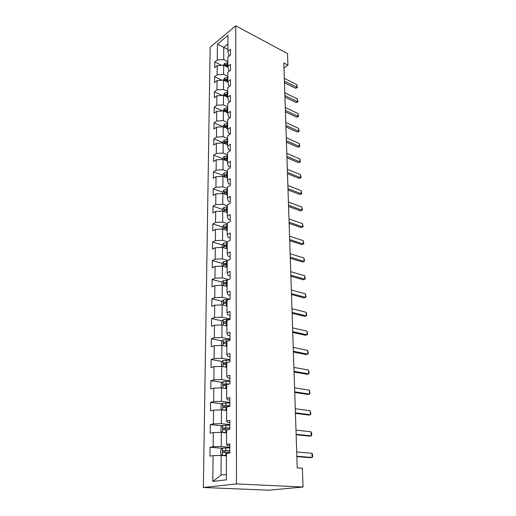 <?xml version="1.0" encoding="UTF-8"?>
<svg xmlns="http://www.w3.org/2000/svg" width="516" height="516" viewBox="0 0 516 516"><rect width="100%" height="100%" fill="white"/><g stroke="black" fill="none" stroke-linecap="round" stroke-linejoin="round"><path stroke-width="0.77" d="M236.483 483.924L303.047 487.02L268.907 490.2L203.362 487.497L210.154 47.227L235.748 25.8L236.483 483.924L203.362 487.497M217.442 44.131L217.275 59.959L214.772 61.978L214.701 67.628L217.21 65.629L217.113 74.781L214.591 76.755L214.521 82.515L217.055 80.561L216.952 89.894L214.404 91.829L214.334 97.698L216.894 95.789L216.791 105.309L214.217 107.193L214.146 113.185L216.726 111.321L216.623 121.034L214.024 122.873L213.953 128.981L216.559 127.168L216.456 137.075L213.83 138.862L213.753 145.099L216.391 143.332L216.281 153.452L213.63 155.187L213.553 161.553L216.217 159.837L216.107 170.164L213.43 171.841L213.347 178.343L216.036 176.685L215.927 187.224L213.218 188.843L213.14 195.48L215.856 193.881L215.74 204.652L213.005 206.207L212.927 212.985L215.669 211.45L215.553 222.448L212.792 223.944L212.708 230.865L215.475 229.394L215.359 240.63L212.566 242.056L212.482 249.131L215.282 247.725L215.159 259.206L212.34 260.567L212.257 267.791L215.082 266.462L214.959 278.201L212.108 279.485L212.018 286.87L214.882 285.619L214.753 297.616L211.876 298.822L211.779 306.375L214.675 305.201L214.546 317.469L211.631 318.591L211.541 326.318L214.463 325.228L214.327 337.78L211.386 338.818L211.289 346.72L214.243 345.714L214.108 358.555L211.134 359.504L211.031 367.592L214.024 366.676L213.882 379.821L210.876 380.679L210.773 388.948L213.792 388.135L213.65 401.59L210.605 402.345L210.502 410.82L213.56 410.104L213.418 423.881L210.335 424.533L210.231 433.208L213.321 432.602L213.173 446.714L210.057 447.256L209.948 456.138L213.076 455.641L212.805 481.402L226.369 479.828L226.466 453.519L229.768 452.99L229.781 443.831L226.498 444.399L226.55 429.996L229.814 429.351L229.826 420.417L226.582 421.101L226.634 407.047L229.852 406.292L229.872 397.572L226.659 398.365L226.711 384.646L229.897 383.788L229.91 375.274L226.743 376.177L226.788 362.78L229.936 361.819L229.955 353.512L226.821 354.505L226.866 341.424L229.981 340.373L229.994 332.252L226.898 333.349L226.943 320.565L230.02 319.417L230.033 311.49L226.969 312.67L227.014 300.183L230.059 298.951L230.071 291.205L227.046 292.469L227.092 280.265L230.091 278.95L230.11 271.377L227.117 272.725L227.156 260.793L230.13 259.4L230.142 251.995L227.188 253.421L227.227 241.752L230.168 240.282L230.181 233.045L227.253 234.541L227.298 223.125L230.201 221.583L230.213 214.508L227.317 216.075L227.363 204.904L230.239 203.298L230.252 196.37L227.388 198.002L227.427 187.076L230.271 185.405L230.284 178.62L227.446 180.323L227.485 169.622L230.304 167.887L230.317 161.25L227.511 163.011L227.55 152.536L230.336 150.743L230.349 144.248L227.575 146.06L227.608 135.811L230.368 133.96L230.381 127.594L227.633 129.464L227.672 119.422L230.4 117.519L230.407 111.288L227.691 113.21L227.73 103.368L230.426 101.413L230.439 95.312L227.75 97.279L227.782 87.636L230.459 85.637L230.471 79.657L227.808 81.67L227.84 72.221L230.484 70.176L230.497 64.313L227.859 66.377L227.891 57.108L230.517 55.019L230.523 49.272L227.917 51.381L227.975 35.365L217.442 44.131L223.77 47.401L223.692 59.54L227.879 61.61M283.974 67.951L287.934 65.119L283.806 62.958L297.235 467.922L302.376 468.276L303.047 487.02M226.498 444.399L227.556 445.424L229.781 445.618M229.775 447.237L221.229 446.508L221.319 432.382L226.537 432.905M213.173 446.714L221.229 446.508M213.321 432.602L221.319 432.382M226.582 421.101L227.627 422.352L229.826 422.598M229.82 424.584L221.37 423.662L221.461 409.872L226.621 410.51M213.418 423.881L221.37 423.662M213.56 410.104L221.461 409.872M226.659 398.365L227.691 399.842L229.865 400.132M229.859 402.461L221.512 401.351L221.603 387.89L226.698 388.638M213.65 401.59L221.512 401.351M213.792 388.135L221.603 387.89M226.743 376.177L227.762 377.854L229.904 378.196M229.904 380.853L221.654 379.57L221.738 366.418L226.692 367.257M213.882 379.821L221.654 379.57M214.024 366.676L221.738 366.418M226.821 354.505L227.827 356.388L229.949 356.775M229.942 359.742L221.79 358.291L221.874 345.436L226.853 346.391M214.108 358.555L221.79 358.291M214.243 345.714L221.874 345.436M226.898 333.349L227.891 335.419L229.988 335.845M229.981 339.115L221.919 337.496L222.003 324.938L226.924 325.989M214.327 337.78L221.919 337.496M214.463 325.228L222.003 324.938M226.969 312.67L227.949 314.921L230.026 315.392M230.02 318.946L222.054 317.179L222.132 304.898L226.995 306.04M214.546 317.469L222.054 317.179M214.675 305.201L222.132 304.898M227.046 292.469L228.014 294.894L230.065 295.397M229.639 299.119L222.177 297.313L222.254 285.303L227.066 286.535M214.753 297.616L222.177 297.313M214.882 285.619L222.254 285.303M227.117 272.725L228.072 275.312L230.097 275.854M228.691 279.562L222.299 277.885L222.377 266.14L227.137 267.449M214.959 278.201L222.299 277.885M215.082 266.462L222.377 266.14M227.188 253.421L228.13 256.162L230.136 256.742M227.917 260.438L222.422 258.884L222.499 247.396L227.201 248.783M215.159 259.206L222.422 258.884M215.282 247.725L222.499 247.396M227.253 234.541L228.188 237.431L230.168 238.044M227.279 241.727L222.544 240.288L222.615 229.052L227.266 230.517M215.359 240.63L222.544 240.288M215.475 229.394L222.615 229.052M227.317 216.075L228.246 219.107L230.207 219.745M227.292 223.596L222.654 222.099L222.725 211.096L227.33 212.637M215.553 222.448L222.654 222.099M215.669 211.45L222.725 211.096M227.388 198.002L228.298 201.169L230.239 201.84M227.356 205.858L222.77 204.291L222.841 193.519L227.395 195.125M215.74 204.652L222.77 204.291M215.856 193.881L222.841 193.519M227.446 180.323L228.356 183.612L230.271 184.315M227.421 188.488L222.88 186.857L222.951 176.311L227.459 177.981M215.927 187.224L222.88 186.857M216.036 176.685L222.951 176.311M227.511 163.011L228.407 166.429L230.304 167.158M227.479 171.486L222.989 169.79L223.054 159.457L227.517 161.192M216.107 170.164L222.989 169.79M216.217 159.837L223.054 159.457M227.575 146.06L228.459 149.595L230.336 150.35M227.543 154.826L223.099 153.065L223.164 142.945L227.569 144.738M216.281 153.452L223.099 153.065M216.391 143.332L223.164 142.945M227.633 129.464L228.511 133.109L230.368 133.889M227.601 138.501L223.202 136.688L223.267 126.768L227.633 128.619M216.456 137.075L223.202 136.688M216.559 127.168L223.267 126.768M227.691 113.21L228.556 116.958L230.181 117.667M227.659 122.505L223.305 120.634L223.364 110.921L227.691 112.823M216.623 121.034L223.305 120.634M216.726 111.321L223.364 110.921M227.75 97.279L228.607 101.13L229.968 101.749M227.717 106.831L223.402 104.903L223.467 95.376L227.762 97.343M216.791 105.309L223.402 104.903M216.894 95.789L223.467 95.376M227.808 81.67L228.653 85.617L229.775 86.146M227.769 91.461L223.505 89.487L223.563 80.148L227.917 82.205M216.952 89.894L223.505 89.487M217.055 80.561L223.563 80.148M227.859 66.377L228.698 70.415L229.607 70.853M227.827 76.387L223.596 74.362L223.654 65.209L228.066 67.357M217.113 74.781L223.596 74.362M217.21 65.629L223.654 65.209M227.917 51.381L228.743 55.502L229.459 55.863M227.924 49.504L223.77 47.401L227.943 43.989M217.275 59.959L223.692 59.54M287.934 65.119L287.522 53.599L235.748 25.8M226.453 455.841L221.171 455.441L221.048 475.094L226.389 474.43M212.805 481.402L221.048 475.094M213.076 455.641L221.171 455.441M214.772 61.978L221.661 65.338M214.591 76.755L221.983 80.244M214.404 91.829L222.351 95.447M214.217 107.193L222.77 110.953M214.024 122.873L222.938 126.639M213.83 138.862L222.835 142.526M213.63 155.187L222.725 158.722M213.43 171.841L222.622 175.259M213.218 188.843L222.506 192.133M213.005 206.207L222.396 209.361M212.792 223.944L222.332 226.969M225.311 227.911L226.06 228.149M212.566 242.056L222.286 244.952M225.337 245.861L226.975 246.351M212.34 260.567L222.248 263.328M225.44 264.218L227.143 264.689M212.108 279.485L222.215 282.097M225.789 283.02L227.079 283.355M211.876 298.822L222.183 301.28M211.631 318.591L222.164 320.887M211.386 338.818L222.157 340.934M211.134 359.504L222.157 361.432M210.876 380.679L222.17 382.401M210.605 402.345L222.196 403.854M210.335 424.533L222.248 425.81M210.057 447.256L222.319 448.275M284.316 78.316L296.79 84.643L297.358 87.585L296.906 87.372L295.578 88.268L284.464 82.689M296.79 84.643L296.906 87.372L284.413 81.077M297.358 87.585L295.578 88.268M223.409 65.222L224.731 63.294L227.872 62.668M225.124 65.906L227.866 65.584M227.866 64.455L225.35 64.719L224.899 65.809M225.35 64.719L227.866 65.371M284.8 92.764L297.384 98.943L297.951 101.904L297.493 101.723L296.152 102.6L284.942 97.15M297.384 98.943L297.493 101.723L284.89 95.576M297.951 101.904L296.152 102.6M285.284 107.483L297.977 113.514L298.558 116.487L296.739 117.197L285.432 111.888M297.977 113.514L298.1 116.345L285.38 110.347M298.558 116.487L296.739 117.197M223.247 80.167L224.647 78.058L227.82 77.445M227.814 79.264L225.273 79.528L225.06 80.728L227.808 80.419M225.273 79.528L227.814 80.161M223.144 95.402L224.563 93.112L227.769 92.512M227.762 94.37L225.195 94.628L224.995 95.847L227.756 95.544M225.195 94.628L227.756 95.247M285.787 122.486L298.59 128.355L299.17 131.348L297.339 132.077L285.929 126.904M298.59 128.355L298.706 131.238L285.883 125.407M299.17 131.348L297.339 132.077M286.29 137.785L299.209 143.48L299.796 146.492L297.945 147.234L286.438 142.216M299.209 143.48L299.332 146.421L286.386 140.758M299.796 146.492L297.945 147.234M286.806 153.375L299.848 158.896L300.435 161.927L298.57 162.682L286.954 157.825M299.848 158.896L299.97 161.895L286.909 156.406M300.435 161.927L298.57 162.682M223.041 110.94L224.473 108.463L227.711 107.883M227.704 109.773L225.111 110.024L224.937 111.263L227.698 110.972M225.111 110.024L227.704 110.624M222.938 126.788L224.383 124.124L227.653 123.55M227.646 125.485L225.034 125.73L224.873 126.988L227.646 126.704M225.034 125.73L227.646 126.317M222.835 142.964L222.835 142.1L224.292 140.1L227.595 139.546M227.588 141.513L224.95 141.752L224.808 143.035L227.588 142.758M224.95 141.752L227.588 142.319M222.725 159.476L222.731 158.393L224.202 156.4L227.537 155.858M227.53 157.87L224.86 158.102L224.737 159.405L227.524 159.141M224.86 158.102L227.53 158.651M222.615 176.33L222.622 175.027L224.105 173.041L227.479 172.512M227.472 174.563L224.776 174.795C224.073 175.446 224.041 175.885 224.673 176.117L227.466 175.866M224.776 174.795L227.466 175.324M222.499 193.539L222.512 191.997L224.009 190.023L227.414 189.514M227.408 191.61L224.686 191.829C223.97 192.5 223.944 192.945 224.608 193.178L227.401 192.932M224.686 191.829L227.408 192.339M226.93 212.502L227.33 212.515M222.383 211.115L222.396 209.335L223.912 207.368L227.356 206.871M227.343 209.012L224.595 209.232C223.86 209.909 223.841 210.367 224.537 210.593L227.343 210.367M224.595 209.232L227.343 209.715M226.73 230.349L227.266 230.362M222.267 229.065L222.28 227.034L223.815 225.079L227.292 224.602M227.279 226.788L224.499 226.995C223.75 227.698 223.744 228.162 224.473 228.382L227.279 228.169M224.499 226.995L227.279 227.459M226.505 248.577L227.201 248.602M222.144 247.409L222.157 245.113L223.712 243.165L227.227 242.714M227.214 244.945L224.402 245.145C223.641 245.861 223.641 246.332 224.395 246.558L227.214 246.358M225.853 245.584L224.402 245.145L227.214 245.584M226.26 267.211L227.137 267.23M222.022 266.153L222.041 263.579L223.602 261.651L227.156 261.219M227.15 263.495L224.279 263.702C223.531 264.424 223.544 264.908 224.299 265.134L227.143 264.94M224.279 263.702L227.15 264.102M225.995 286.257L227.066 286.277M221.893 285.322L221.912 282.458L223.499 280.543L227.388 280.136M227.079 282.458L224.15 282.658C223.428 283.4 223.441 283.884 224.196 284.123L227.079 283.935M224.15 282.658L227.079 283.032M225.698 305.736L226.995 305.749M221.764 304.911L221.79 301.75L223.389 299.854L228.704 299.499M227.008 301.841L224.021 302.047C223.312 302.795 223.338 303.285 224.099 303.531L227.008 303.35M224.021 302.047L227.008 302.376M225.376 325.661L226.924 325.654M221.635 324.951L221.654 321.481L223.28 319.598L230.02 319.288M226.937 321.661L223.892 321.868C223.202 322.623 223.235 323.126 223.989 323.377L226.937 323.21M223.892 321.868L226.937 322.158M225.008 346.043L226.853 346.023M221.499 345.449L221.525 341.657L223.164 339.786L229.981 339.496M226.866 341.934L223.757 342.14C223.086 342.908 223.131 343.417 223.886 343.675L226.859 343.514M223.757 342.14L226.866 342.392M224.589 366.902L226.776 366.857M221.57 366.425L221.39 362.29L223.047 360.445L229.942 360.168M227.117 362.683L223.621 362.877C222.97 363.657 223.022 364.173 223.776 364.438L226.788 364.29M224.628 364.335L225.124 363.135L226.788 363.09M224.105 388.258L226.698 388.174M225.95 388.529L226.698 388.535M221.964 387.942L221.222 387.522L221.248 383.407L222.925 381.582L229.904 381.318M229.388 383.923L223.486 384.098C222.847 384.884 222.912 385.42 223.667 385.691L226.711 385.549M224.55 385.594L225.002 384.33L228.072 384.278M223.531 410.123L226.621 410.001M225.124 410.323L226.621 410.31M222.299 409.975L221.08 409.233L221.106 405.021L222.802 403.215L229.859 402.97M229.852 405.64L223.344 405.821C222.725 406.621 222.796 407.156 223.551 407.44L226.627 407.311M224.479 407.35L224.873 406.015L229.852 405.963M222.847 432.537L226.537 432.35M224.325 432.685L226.537 432.608M222.531 432.505L220.932 431.46L220.964 427.145L222.673 425.358L229.82 425.139M229.814 427.874L223.202 428.061C222.602 428.867 222.68 429.422 223.434 429.712L228.549 429.602M224.415 429.635L224.744 428.222L229.814 428.145M287.335 169.274L300.493 174.614L301.086 177.665L299.203 178.433L287.483 173.737M300.493 174.614L300.615 177.672L287.438 172.37M301.086 177.665L299.203 178.433M287.87 185.496L301.15 190.643L301.75 193.706L299.848 194.493L288.018 189.972M301.15 190.643L301.28 193.758L287.98 188.65M301.75 193.706L299.848 194.493M288.418 202.04L301.821 206.98L302.428 210.07L300.505 210.876L288.573 206.529M301.821 206.98L301.957 210.16L288.528 205.258M302.428 210.07L300.505 210.876M288.979 218.919L302.505 223.654L303.124 226.763L301.183 227.582L289.128 223.422M302.505 223.654L302.64 226.898L289.089 222.203M303.124 226.763L301.183 227.582M289.553 236.141L303.208 240.662L303.827 243.784L301.866 244.623L289.702 240.662M303.208 240.662L303.344 243.971L289.663 239.495M303.827 243.784L301.866 244.623M290.134 253.73L303.924 258.013L304.543 261.161L302.563 262.018L290.289 258.258M303.924 258.013L304.059 261.393L290.25 257.149M290.734 271.68L304.646 275.731L305.279 278.892L303.279 279.769L290.882 276.228M304.646 275.731L304.788 279.175L290.85 275.176M291.34 290.018L305.395 293.81L306.027 296.997L304.008 297.893L291.488 294.572M305.395 293.81L305.536 297.332L291.456 293.585M291.959 308.742L306.149 312.277L306.794 315.476L304.75 316.392L292.114 313.309M306.149 312.277L306.298 315.869L292.082 312.386M292.591 327.873L306.93 331.13L307.575 334.355L305.511 335.29L292.746 332.452M306.93 331.13L307.078 334.807L292.72 331.601M293.243 347.423L307.717 350.396L308.375 353.641L306.291 354.595L293.398 352.015M307.717 350.396L307.871 354.15L293.372 351.235M293.907 367.411L308.529 370.075L309.187 373.339L307.085 374.319L294.055 372.01M308.529 370.075L308.684 373.913L294.036 371.301M294.584 387.838L309.355 390.193L310.026 393.476L309.516 394.114L307.891 394.476L294.733 392.45M309.355 390.193L309.516 394.114L294.713 391.818M295.275 408.73L310.2 410.755L310.877 414.058L310.368 414.761L308.723 415.083L295.429 413.348M310.2 410.755L310.368 414.761L295.41 412.806M295.984 430.105L311.064 431.782L311.664 433.059L311.748 435.104L311.232 435.878L309.568 436.155L296.139 434.73M311.064 431.782L311.232 435.878L296.12 434.272M296.706 451.971L311.948 453.287L312.548 454.538L312.638 456.628L312.122 457.479L310.439 457.705L296.861 456.602M311.948 453.287L312.122 457.479L296.848 456.234M229.775 447.836L222.551 448.043L220.816 449.804L220.784 454.222L222.506 455.428L226.46 455.235M222.506 455.428L226.46 455.447M229.768 450.642L223.06 450.836C222.473 451.655 222.557 452.216 223.312 452.519L229.768 452.416M224.357 452.448L224.608 450.965L229.768 450.861M224.699 63.339L224.679 65.706M227.304 65.551L227.298 66.983M227.317 62.636L227.304 64.416M224.608 78.109L224.595 80.631M227.246 80.386L227.24 81.883M227.253 77.413L227.246 79.232M224.525 93.164L224.512 95.853M227.182 95.512L227.175 97.073M227.195 92.48L227.188 94.338M224.441 108.515L224.421 111.385M227.124 110.94L227.117 112.565M227.137 107.85L227.124 109.74M224.35 124.175L224.331 127.22M227.059 126.678L227.053 128.374M227.072 123.524L227.066 125.453M224.26 140.152L224.241 143.383M226.995 142.732L226.988 144.499M227.008 139.514L227.001 141.481M224.163 156.451L224.144 159.883M226.93 159.115L226.924 160.96M226.943 155.832L226.937 157.844M224.073 173.092L224.047 176.717M226.866 175.84L226.859 177.762M226.879 172.486L226.866 174.537M223.976 190.075L223.95 193.913M226.795 192.913L226.788 194.913M226.808 189.488L226.801 191.584M223.873 207.413L223.854 211.47M226.724 210.341L226.718 212.431M226.743 206.851L226.73 208.986M223.776 225.124L223.75 229.407M226.653 228.149L226.647 230.323M226.672 224.583L226.659 226.763M223.673 243.217L223.647 247.732M226.582 246.338L226.576 248.577M226.595 242.694L226.589 244.926M223.563 261.702L223.538 266.462M226.511 264.921L226.498 267.217M226.524 261.199L226.518 263.476M225.776 264.102L224.305 263.689M223.46 280.588L223.428 285.606M226.434 283.916L226.427 286.264M226.447 280.111L226.44 282.445M225.692 283.032L224.208 282.645M223.351 299.899L223.318 305.175M226.356 303.337L226.35 305.73M226.369 299.448L226.363 301.828M225.608 302.376L224.105 302.021M223.235 319.643L223.202 325.196M226.279 323.197L226.266 325.641M226.292 319.21L226.285 321.649M225.518 322.165L224.002 321.836M223.118 339.831L223.086 345.675M226.195 343.501L226.189 346.01M226.214 339.431L226.202 341.927M225.434 342.398L223.892 342.095M223.002 360.49L222.97 366.624M226.111 364.283L226.105 366.844M226.131 360.116L226.118 362.664M225.344 363.096L223.783 362.825M222.88 381.627L222.847 388.071M226.027 385.542L226.021 388.167M226.047 381.279L226.034 383.891M225.247 384.278L223.673 384.039M222.757 403.26L222.719 410.027M225.944 407.311L225.931 409.994M225.963 402.944L225.95 405.615M225.15 405.957L223.557 405.75M222.635 425.403L222.59 432.511M225.853 429.596L225.84 432.344M225.873 425.126L225.86 427.861M225.053 428.151L223.441 427.977M222.506 448.088L222.46 455.396M225.763 452.416L225.75 455.235M225.782 447.836L225.769 450.642M224.957 450.881L223.325 450.745M225.124 363.135L223.621 362.877M225.002 384.33L223.486 384.098M224.873 406.015L223.344 405.821M224.744 428.222L223.202 428.061M224.608 450.965L223.06 450.836"/></g></svg>
